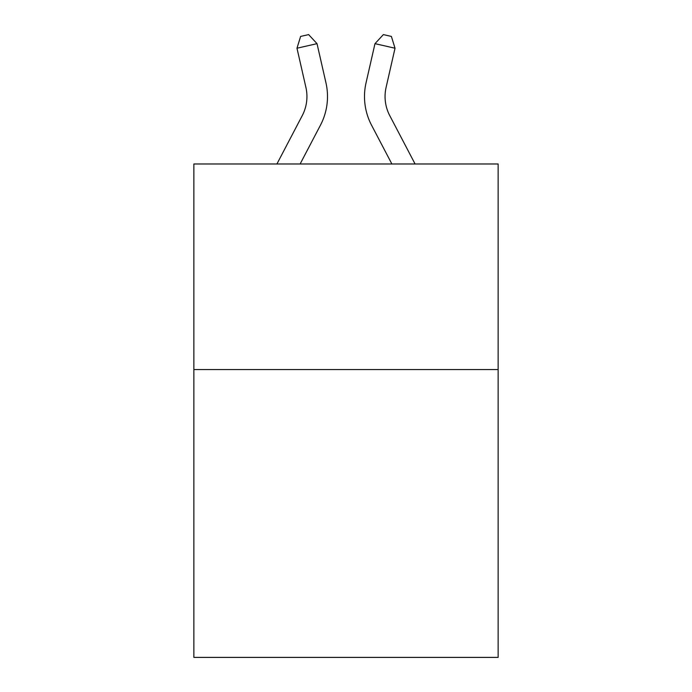 <?xml version="1.0" encoding="UTF-8"?>
<svg xmlns="http://www.w3.org/2000/svg" width="692" height="692" viewBox="0 0 692 692"><rect width="100%" height="100%" fill="white"/><g stroke="black" fill="none" stroke-linecap="round" stroke-linejoin="round"><path stroke-width="1.04" d="M498.136 369.571L498.136 657.4L193.864 657.4L193.864 163.987L498.136 163.987L498.136 369.571L193.864 369.571M302.24 115.633A41.122 41.122 -22.7 0 0 305.907 87.417A41.122 41.122 -22.7 0 1 302.24 115.633A41.122 41.122 -22.7 0 0 305.907 87.417A41.122 41.122 -22.7 0 1 302.24 115.633A41.122 41.122 -22.7 0 0 305.907 87.417A41.122 41.122 -22.7 0 1 302.24 115.633A41.122 41.122 -22.7 0 0 305.907 87.417A41.122 41.122 -22.7 0 1 302.24 115.633A41.122 41.122 -22.7 0 0 305.907 87.417A41.122 41.122 -22.7 0 1 302.24 115.633A41.122 41.122 -22.7 0 0 305.907 87.417A41.122 41.122 -22.7 0 1 302.24 115.633A41.122 41.122 -22.7 0 0 305.907 87.417A41.122 41.122 -22.7 0 1 302.24 115.633A41.122 41.122 -22.7 0 0 305.907 87.417A41.122 41.122 -22.7 0 1 302.24 115.633A41.122 41.122 -22.7 0 0 305.907 87.417A41.122 41.122 -22.7 0 1 302.24 115.633A41.122 41.122 -22.7 0 0 305.907 87.417A41.122 41.122 -22.7 0 1 302.24 115.633A41.122 41.122 -22.7 0 0 305.907 87.417A41.122 41.122 -22.7 0 1 302.24 115.633A41.122 41.122 -22.7 0 0 305.907 87.417A41.122 41.122 -22.7 0 1 302.24 115.633A41.122 41.122 -22.7 0 0 305.907 87.417A41.122 41.122 -22.7 0 1 302.24 115.633A41.122 41.122 -22.7 0 0 305.907 87.417A41.122 41.122 -22.7 0 1 302.24 115.633A41.122 41.122 -22.7 0 0 305.907 87.417A41.122 41.122 -22.7 0 1 302.24 115.633A41.122 41.122 -22.7 0 0 305.907 87.417A41.122 41.122 -22.7 0 1 302.24 115.633A41.122 41.122 -22.7 0 0 305.907 87.417A41.122 41.122 -22.7 0 1 302.24 115.633A41.122 41.122 -22.7 0 0 305.907 87.417A41.122 41.122 -22.7 0 1 302.24 115.633A41.122 41.122 -22.7 0 0 305.907 87.417A41.122 41.122 -22.7 0 1 302.24 115.633L276.912 163.987L302.24 115.633A41.122 41.122 -31.5 0 0 305.907 87.417L296.98 48.224L300.613 36.425L308.632 34.6L317.022 43.657L325.958 82.85A61.674 61.674 157.3 0 1 320.457 125.174L300.12 163.987M415.088 163.987L389.76 115.633A41.122 41.122 31.5 0 1 386.093 87.417L395.02 48.224L374.978 43.657L366.042 82.85A61.674 61.674 -157.3 0 0 371.543 125.174L391.88 163.987M317.022 43.657L325.958 82.85L317.022 43.657L325.958 82.85L317.022 43.657L325.958 82.85L317.022 43.657L325.958 82.85L317.022 43.657L325.958 82.85L317.022 43.657L325.958 82.85L317.022 43.657L325.958 82.85L317.022 43.657L325.958 82.85L317.022 43.657L325.958 82.85L317.022 43.657L325.958 82.85L317.022 43.657L325.958 82.85L317.022 43.657L325.958 82.85L317.022 43.657L325.958 82.85L317.022 43.657L325.958 82.85L317.022 43.657L325.958 82.85L317.022 43.657L325.958 82.85L317.022 43.657L325.958 82.85L317.022 43.657L325.958 82.85L317.022 43.657L325.958 82.85L317.022 43.657L296.98 48.224M389.76 115.633A41.122 41.122 22.7 0 1 386.093 87.417A41.122 41.122 22.7 0 0 389.76 115.633A41.122 41.122 22.7 0 1 386.093 87.417A41.122 41.122 22.7 0 0 389.76 115.633A41.122 41.122 22.7 0 1 386.093 87.417A41.122 41.122 22.7 0 0 389.76 115.633A41.122 41.122 22.7 0 1 386.093 87.417A41.122 41.122 22.7 0 0 389.76 115.633A41.122 41.122 22.7 0 1 386.093 87.417A41.122 41.122 22.7 0 0 389.76 115.633A41.122 41.122 22.7 0 1 386.093 87.417A41.122 41.122 22.7 0 0 389.76 115.633A41.122 41.122 22.7 0 1 386.093 87.417A41.122 41.122 22.7 0 0 389.76 115.633A41.122 41.122 22.7 0 1 386.093 87.417A41.122 41.122 22.7 0 0 389.76 115.633A41.122 41.122 22.7 0 1 386.093 87.417A41.122 41.122 22.7 0 0 389.76 115.633A41.122 41.122 22.7 0 1 386.093 87.417A41.122 41.122 22.7 0 0 389.76 115.633A41.122 41.122 22.7 0 1 386.093 87.417A41.122 41.122 22.7 0 0 389.76 115.633A41.122 41.122 22.7 0 1 386.093 87.417A41.122 41.122 22.7 0 0 389.76 115.633A41.122 41.122 22.7 0 1 386.093 87.417A41.122 41.122 22.7 0 0 389.76 115.633A41.122 41.122 22.7 0 1 386.093 87.417A41.122 41.122 22.7 0 0 389.76 115.633A41.122 41.122 22.7 0 1 386.093 87.417A41.122 41.122 22.7 0 0 389.76 115.633A41.122 41.122 22.7 0 1 386.093 87.417A41.122 41.122 22.7 0 0 389.76 115.633A41.122 41.122 22.7 0 1 386.093 87.417A41.122 41.122 22.7 0 0 389.76 115.633A41.122 41.122 22.7 0 1 386.093 87.417A41.122 41.122 22.7 0 0 389.76 115.633A41.122 41.122 22.7 0 1 386.093 87.417A41.122 41.122 22.7 0 0 389.76 115.633M374.978 43.657L366.042 82.85L374.978 43.657L366.042 82.85L374.978 43.657L366.042 82.85L374.978 43.657L366.042 82.85L374.978 43.657L366.042 82.85L374.978 43.657L366.042 82.85L374.978 43.657L366.042 82.85L374.978 43.657L366.042 82.85L374.978 43.657L366.042 82.85L374.978 43.657L366.042 82.85L374.978 43.657L366.042 82.85L374.978 43.657L366.042 82.85L374.978 43.657L366.042 82.85L374.978 43.657L366.042 82.85L374.978 43.657L366.042 82.85L374.978 43.657L366.042 82.85L374.978 43.657L366.042 82.85L374.978 43.657L366.042 82.85L374.978 43.657L366.042 82.85L374.978 43.657L383.368 34.6L391.387 36.425L395.02 48.224"/></g></svg>
